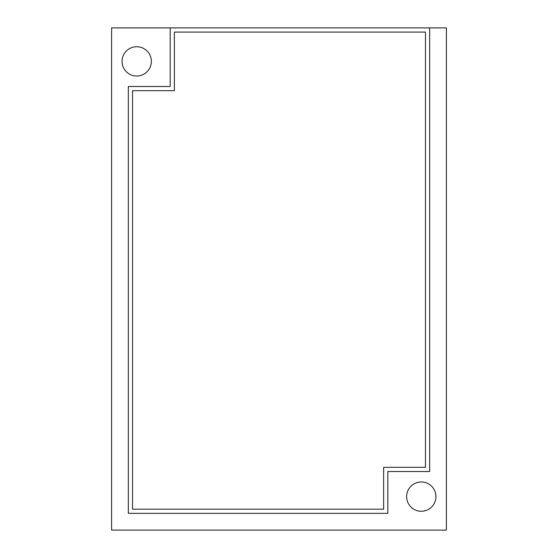 <?xml version="1.0" encoding="UTF-8"?>
<svg xmlns="http://www.w3.org/2000/svg" width="558" height="558" viewBox="0 0 558 558"><rect width="100%" height="100%" fill="white"/><g stroke="black" fill="none" stroke-linecap="round" stroke-linejoin="round"><path stroke-width="0.42" stroke-dasharray="2.79 2.09" d="M111.6 27.9L111.6 530.1L446.4 530.1L446.4 27.9L111.6 27.9M151.358 61.38A14.648 14.648 0 0 0 136.71 46.733A14.648 14.648 0 0 0 122.062 61.38A14.648 14.648 0 0 0 136.71 76.028A14.648 14.648 0 0 0 151.358 61.38M435.938 496.62A14.648 14.648 0 0 0 421.29 481.973A14.648 14.648 0 0 0 406.642 496.62A14.648 14.648 0 0 0 421.29 511.267A14.648 14.648 0 0 0 435.938 496.62M170.19 27.9L170.19 86.49L128.34 86.49L128.34 513.36L387.81 513.36L387.81 471.51L429.66 471.51L429.66 27.9M425.475 467.325L425.475 32.085L174.375 32.085L174.375 90.675L132.525 90.675L132.525 509.175L383.625 509.175L383.625 467.325L425.475 467.325"/><path stroke-width="0.84" d="M111.6 27.9L111.6 530.1L446.4 530.1L446.4 27.9L111.6 27.9M122.062 61.38A14.648 14.648 0 0 0 136.71 76.028A14.648 14.648 0 0 0 151.358 61.38A14.648 14.648 0 0 0 136.71 46.733A14.648 14.648 0 0 0 122.062 61.38M406.642 496.62A14.648 14.648 0 0 0 421.29 511.267A14.648 14.648 0 0 0 435.938 496.62A14.648 14.648 0 0 0 421.29 481.973A14.648 14.648 0 0 0 406.642 496.62M170.19 27.9L170.19 86.49L128.34 86.49L128.34 513.36L387.81 513.36L387.81 471.51L429.66 471.51L429.66 27.9M383.625 467.325L425.475 467.325L425.475 32.085L174.375 32.085L174.375 90.675L132.525 90.675L132.525 509.175L383.625 509.175L383.625 467.325"/></g></svg>
